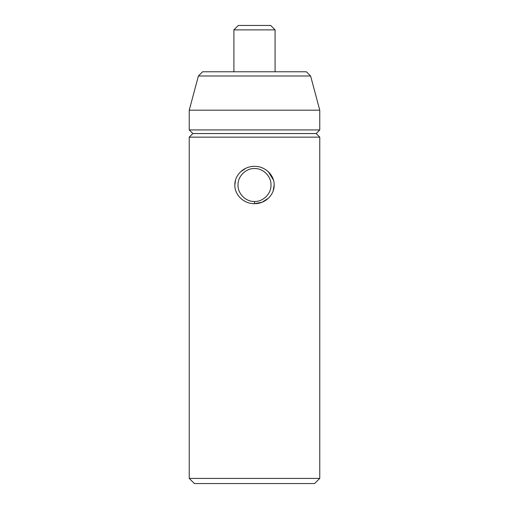 <?xml version="1.0" encoding="UTF-8"?>
<svg xmlns="http://www.w3.org/2000/svg" width="509" height="509" viewBox="0 0 509 509"><rect width="100%" height="100%" fill="white"/><g stroke="black" fill="none" stroke-linecap="round" stroke-linejoin="round"><path stroke-width="0.76" d="M254.5 201.481C263.134 201.844 271.335 193.63 270.973 185.022C271.348 176.413 263.153 168.193 254.506 168.543C245.841 168.18 237.658 176.413 238.027 185.022C237.665 193.611 245.841 201.838 254.5 201.481L254.5 203.67C243.906 203.886 234.598 195.011 234.834 185.015C234.598 175.001 243.938 166.125 254.513 166.354C265.068 166.138 274.408 175.007 274.166 185.022C274.389 195.036 265.062 203.893 254.5 203.67L262.059 202.238L268.408 198.205M273.174 190.875L274.166 185.022M273.46 180.046L268.408 171.819M263.064 168.218L262.052 167.785M245.93 168.218L240.604 171.807M235.54 180.046L234.834 185.022M235.826 190.875L236.361 192.224M319.767 478.403L319.767 137.144L189.233 137.144L189.233 478.403L319.767 478.403L314.619 483.55L194.381 483.55L189.233 478.403M319.767 137.144L316.165 133.543L192.835 133.543L189.233 137.144M316.165 133.543L319.767 129.935L319.767 110.192L189.233 110.192L198.395 75.994L202.614 71.775L306.386 71.775L310.605 75.994L319.767 110.192M192.835 133.543L189.233 129.935L189.233 110.192M319.767 129.935L189.233 129.935M310.605 75.994L198.395 75.994M233.911 29.872L275.089 29.872L270.667 25.45L238.333 25.45L233.911 29.872L233.911 71.775M275.089 29.872L275.089 71.775"/></g></svg>
